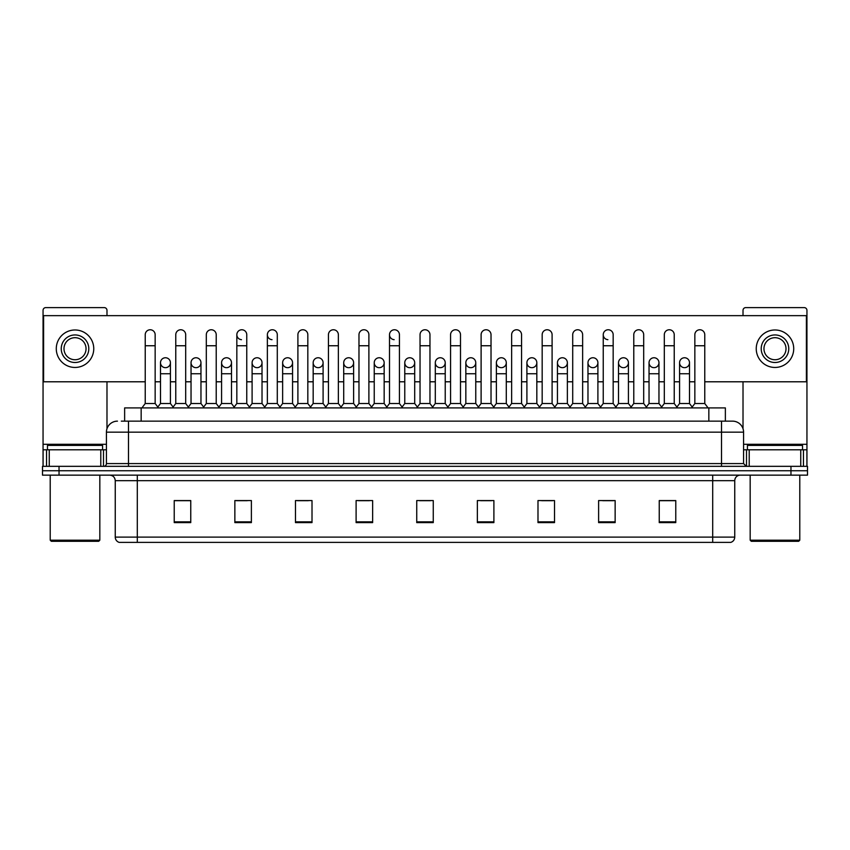 <?xml version="1.0" encoding="UTF-8"?>
<svg xmlns="http://www.w3.org/2000/svg" width="850" height="850" viewBox="0 0 850 850"><rect width="100%" height="100%" fill="white"/><g stroke="black" fill="none" stroke-linecap="round" stroke-linejoin="round"><path stroke-width="1.27" d="M124.631 421.143L124.631 407.915L725.369 407.915L725.369 421.143M712.704 542.396L712.704 537.104L734.751 537.104C734.591 539.75 733.274 541.514 730.777 542.396L119.499 542.396M734.751 537.104L734.751 480.664A5.514 5.514 0 0 1 740.254 475.15M119.223 542.396A5.514 5.514 0 0 1 115.249 537.104L115.249 480.664C114.931 477.317 113.093 475.479 109.746 475.15M59.032 466.331L807.5 466.331L807.5 470.741L42.5 470.741L42.5 475.15L59.032 475.15L59.032 470.741L42.5 470.741L42.5 466.331L59.032 466.331L59.032 470.741L807.5 470.741L807.5 475.15L59.032 475.15M675.771 522.612L675.771 500.565L659.239 500.565L659.239 522.612L675.771 522.612M615.145 522.612L615.145 500.565L598.612 500.565L598.612 522.612L615.145 522.612M554.519 522.612L554.519 500.565L537.986 500.565L537.986 522.612L554.519 522.612M493.892 522.612L493.892 500.565L477.36 500.565L477.36 522.612L493.892 522.612M190.761 522.612L190.761 500.565L174.229 500.565L174.229 522.612L190.761 522.612M251.387 522.612L251.387 500.565L234.855 500.565L234.855 522.612L251.387 522.612M312.014 522.612L312.014 500.565L295.481 500.565L295.481 522.612L312.014 522.612M372.64 522.612L372.64 500.565L356.108 500.565L356.108 522.612L372.64 522.612M433.266 522.612L433.266 500.565L416.734 500.565L416.734 522.612L433.266 522.612M541.62 500.671L552.649 500.671M602.692 500.671L613.711 500.671M659.239 500.671L674.783 500.671M663.754 500.671L659.515 500.671M358.424 500.671L369.442 500.671M297.351 500.671L308.38 500.671M236.289 500.671L247.308 500.671M190.485 500.671L186.246 500.671M175.217 500.671L190.761 500.671M480.558 500.671L491.576 500.671M419.486 500.671L430.514 500.671M121.571 421.143L728.684 421.143M121.316 421.143L128.477 421.143L128.477 432.161L106.431 432.161L106.431 463.579A2.752 2.752 0 0 1 103.679 466.331M117.459 421.143A11.018 11.018 0 0 0 106.431 432.161M732.541 421.143A11.018 11.018 0 0 1 743.569 432.161L721.523 432.161L721.523 421.143L732.371 421.143M743.569 432.161L743.569 463.579L746.321 466.331M145.233 345.748L155.157 345.748L155.157 403.506L145.233 403.506L145.233 334.719A4.962 4.962 0 0 1 150.503 329.768A4.962 4.962 0 0 1 155.157 334.719A4.962 4.962 0 0 0 150.503 329.768M145.233 403.506L141.929 407.915M155.157 403.506L158.461 407.915M165.463 357.754A4.962 4.962 0 0 0 160.501 362.567A4.962 4.962 0 0 0 165.155 367.668A4.962 4.962 0 0 1 160.501 362.716A4.962 4.962 0 0 1 165.771 357.765A4.962 4.962 0 0 1 170.425 362.716L170.425 373.745L160.501 373.745L160.501 362.716M170.425 373.745L170.425 403.506L160.501 403.506L160.501 373.745M160.501 403.506L157.824 407.065M170.425 403.506L173.092 407.065M175.769 345.748L185.693 345.748L185.693 403.506L175.769 403.506L175.769 334.719A4.962 4.962 0 0 1 181.039 329.768A4.962 4.962 0 0 1 185.693 334.719A4.962 4.962 0 0 0 181.039 329.768M175.769 403.506L172.465 407.915M185.693 403.506L188.998 407.915M206.306 345.748L216.219 345.748L216.219 403.506L206.306 403.506L206.306 334.719A4.962 4.962 0 0 1 211.576 329.768A4.962 4.962 0 0 1 216.219 334.719A4.962 4.962 0 0 0 211.576 329.768M206.306 403.506L202.991 407.915M216.219 403.506L219.534 407.915M236.831 345.748L246.755 345.748L246.755 403.506L236.831 403.506L236.831 334.719A4.962 4.962 0 0 1 242.112 329.768A4.962 4.962 0 0 1 246.755 334.719A4.962 4.962 0 0 0 242.112 329.768M236.831 403.506L233.527 407.915M246.755 403.506L250.059 407.915M267.368 345.748L277.291 345.748L277.291 403.506L267.368 403.506L267.368 334.719A4.962 4.962 0 0 1 272.638 329.768A4.962 4.962 0 0 1 277.291 334.719A4.962 4.962 0 0 0 272.638 329.768M267.368 403.506L264.063 407.915M277.291 403.506L280.596 407.915M195.999 357.754A4.962 4.962 0 0 0 191.038 362.567A4.962 4.962 0 0 0 195.681 367.668A4.962 4.962 0 0 1 191.038 362.716A4.962 4.962 0 0 1 196.308 357.765A4.962 4.962 0 0 1 200.961 362.716L200.961 373.745L191.038 373.745L191.038 362.716M200.961 373.745L200.961 403.506L191.038 403.506L191.038 373.745M191.038 403.506L188.36 407.065M200.961 403.506L203.628 407.065M226.525 357.754A4.962 4.962 0 0 0 221.574 362.567A4.962 4.962 0 0 0 226.217 367.668A4.962 4.962 0 0 1 221.574 362.716A4.962 4.962 0 0 1 226.844 357.765A4.962 4.962 0 0 1 231.487 362.716L231.487 373.745L221.574 373.745L221.574 362.716M231.487 373.745L231.487 403.506L221.574 403.506L221.574 373.745M221.574 403.506L218.896 407.065M231.487 403.506L234.164 407.065M257.061 357.754A4.962 4.962 0 0 0 252.11 362.567A4.962 4.962 0 0 0 256.753 367.668A4.962 4.962 0 0 1 252.099 362.716A4.962 4.962 0 0 1 257.38 357.765A4.962 4.962 0 0 1 262.023 362.716L262.023 373.745L252.099 373.745L252.099 362.716M262.023 373.745L262.023 403.506L252.099 403.506L252.099 373.745M252.099 403.506L249.433 407.065M262.023 403.506L264.701 407.065M100.789 466.331L100.789 449.799L49.247 449.799L49.247 466.331M106.983 315.647L106.983 310.356A2.752 2.752 0 0 0 104.231 307.604L45.804 307.604A2.752 2.752 0 0 0 43.053 310.356L43.053 449.799L49.247 449.799M106.983 381.788L106.983 428.719M100.789 449.799L106.431 449.799M43.053 466.331L43.053 449.799M800.753 466.331L800.753 449.799L749.211 449.799L749.211 466.331M800.753 449.799L806.947 449.799L806.947 310.356A2.752 2.752 0 0 0 804.196 307.604L745.769 307.604A2.752 2.752 0 0 0 743.017 310.356L743.017 315.647M743.017 381.788L743.017 428.719M743.569 449.799L749.211 449.799M806.947 449.799L806.947 466.331M102.574 449.799L102.574 445.389L47.462 445.389L47.462 449.799M50.214 475.15L50.214 540.186L99.822 540.186L99.822 475.15M99.822 540.186L98.717 541.291L51.319 541.291L50.214 540.186M802.538 449.799L802.538 445.389L747.426 445.389L747.426 449.799M750.178 475.15L750.178 540.186L799.786 540.186L799.786 475.15M799.786 540.186L798.681 541.291L751.283 541.291L750.178 540.186M684.537 357.754A4.962 4.962 0 0 0 679.575 362.567A4.962 4.962 0 0 0 684.229 367.668M654.001 357.754A4.962 4.962 0 0 0 649.049 362.567A4.962 4.962 0 0 0 653.692 367.668M623.475 357.754A4.962 4.962 0 0 0 618.513 362.567A4.962 4.962 0 0 0 623.156 367.668M592.939 357.754A4.962 4.962 0 0 0 587.977 362.567A4.962 4.962 0 0 0 592.62 367.668M562.403 357.754A4.962 4.962 0 0 0 557.441 362.567A4.962 4.962 0 0 0 562.094 367.668M531.866 357.754A4.962 4.962 0 0 0 526.915 362.567A4.962 4.962 0 0 0 531.558 367.668M603.245 345.748L613.169 345.748L613.169 403.506L603.245 403.506L603.245 334.719A4.962 4.962 0 0 1 608.207 329.757A4.962 4.962 0 0 0 603.245 334.571A4.962 4.962 0 0 0 607.888 339.671M501.33 357.754A4.962 4.962 0 0 0 496.379 362.567A4.962 4.962 0 0 0 501.022 367.668M470.804 357.754A4.962 4.962 0 0 0 465.842 362.567A4.962 4.962 0 0 0 470.486 367.668M440.268 357.754A4.962 4.962 0 0 0 435.306 362.567A4.962 4.962 0 0 0 439.96 367.668M409.732 357.754A4.962 4.962 0 0 0 404.77 362.567A4.962 4.962 0 0 0 409.424 367.668A4.962 4.962 0 0 1 404.77 362.716A4.962 4.962 0 0 1 410.04 357.765A4.962 4.962 0 0 1 414.694 362.716L414.694 373.745L404.77 373.745L404.77 362.716M379.196 357.754A4.962 4.962 0 0 0 374.244 362.567A4.962 4.962 0 0 0 378.888 367.668A4.962 4.962 0 0 1 374.234 362.716A4.962 4.962 0 0 1 379.514 357.765A4.962 4.962 0 0 1 384.158 362.716L384.158 373.745L374.234 373.745L374.234 362.716M389.502 345.748L399.426 345.748L399.426 403.506L389.502 403.506L389.502 334.719A4.962 4.962 0 0 1 394.464 329.757A4.962 4.962 0 0 0 389.513 334.571A4.962 4.962 0 0 0 394.156 339.671M348.67 357.754A4.962 4.962 0 0 0 343.708 362.567A4.962 4.962 0 0 0 348.351 367.668A4.962 4.962 0 0 1 343.708 362.716A4.962 4.962 0 0 1 348.978 357.765A4.962 4.962 0 0 1 353.621 362.716L353.621 373.745L343.708 373.745L343.708 362.716M318.134 357.754A4.962 4.962 0 0 0 313.172 362.567A4.962 4.962 0 0 0 317.815 367.668A4.962 4.962 0 0 1 313.172 362.716A4.962 4.962 0 0 1 318.442 357.765A4.962 4.962 0 0 1 323.096 362.716L323.096 373.745L313.172 373.745L313.172 362.716M287.598 357.754A4.962 4.962 0 0 0 282.636 362.567A4.962 4.962 0 0 0 287.289 367.668A4.962 4.962 0 0 1 282.636 362.716A4.962 4.962 0 0 1 287.906 357.765A4.962 4.962 0 0 1 292.559 362.716L292.559 373.745L282.636 373.745L282.636 362.716M272.329 329.757A4.962 4.962 0 0 0 267.368 334.571A4.962 4.962 0 0 0 272.021 339.671M241.793 329.757A4.962 4.962 0 0 0 236.842 334.571A4.962 4.962 0 0 0 241.485 339.671M654.319 367.668A4.962 4.962 0 0 0 658.963 362.716A4.962 4.962 0 0 0 654.319 357.765A4.962 4.962 0 0 1 658.963 362.716L658.963 373.745L649.039 373.745L649.039 362.716A4.962 4.962 0 0 1 654.319 357.765M593.247 367.668A4.962 4.962 0 0 0 597.901 362.716A4.962 4.962 0 0 0 593.247 357.765A4.962 4.962 0 0 1 597.901 362.716L597.901 373.745L587.977 373.745L587.977 362.716A4.962 4.962 0 0 1 593.247 357.765M532.185 367.668A4.962 4.962 0 0 0 536.828 362.716A4.962 4.962 0 0 0 532.185 357.765A4.962 4.962 0 0 1 536.828 362.716L536.828 373.745L526.904 373.745L526.904 362.716A4.962 4.962 0 0 1 532.185 357.765M471.112 367.668A4.962 4.962 0 0 0 475.766 362.716A4.962 4.962 0 0 0 471.112 357.765A4.962 4.962 0 0 1 475.766 362.716L475.766 373.745L465.842 373.745L465.842 362.716A4.962 4.962 0 0 1 471.112 357.765M410.04 367.668A4.962 4.962 0 0 0 414.694 362.716A4.962 4.962 0 0 0 410.04 357.765M460.498 334.719L460.498 334.719A4.962 4.962 0 0 0 455.844 329.768A4.962 4.962 0 0 1 460.498 334.719L460.498 345.748L450.574 345.748L450.574 334.719A4.962 4.962 0 0 1 455.844 329.768M318.442 367.668A4.962 4.962 0 0 0 323.096 362.716A4.962 4.962 0 0 0 318.442 357.765M368.889 334.719L368.889 334.719A4.962 4.962 0 0 0 364.246 329.768A4.962 4.962 0 0 1 368.889 334.719L368.889 345.748L358.976 345.748L358.976 334.719A4.962 4.962 0 0 1 364.246 329.768M257.38 367.668A4.962 4.962 0 0 0 262.023 362.716A4.962 4.962 0 0 0 257.38 357.765M196.308 367.668A4.962 4.962 0 0 0 200.961 362.716A4.962 4.962 0 0 0 196.308 357.765M165.771 367.668A4.962 4.962 0 0 0 170.425 362.716A4.962 4.962 0 0 0 165.771 357.765M704.767 381.788L806.395 381.788L806.395 315.647L43.605 315.647L43.605 381.788L145.233 381.788M155.157 381.788L160.501 381.788M170.425 381.788L175.769 381.788M185.693 381.788L191.038 381.788M200.961 381.788L206.306 381.788M216.219 381.788L221.574 381.788M231.487 381.788L236.831 381.788M246.755 381.788L252.099 381.788M262.023 381.788L267.368 381.788M277.291 381.788L282.636 381.788M292.559 381.788L297.904 381.788M307.828 381.788L313.172 381.788M323.096 381.788L328.44 381.788M338.364 381.788L343.708 381.788M353.621 381.788L358.976 381.788M368.889 381.788L374.234 381.788M384.158 381.788L389.502 381.788M399.426 381.788L404.77 381.788M414.694 381.788L420.038 381.788M429.962 381.788L435.306 381.788M445.23 381.788L450.574 381.788M460.498 381.788L465.842 381.788M475.766 381.788L481.111 381.788M491.024 381.788L496.379 381.788M506.292 381.788L511.636 381.788M521.56 381.788L526.904 381.788M536.828 381.788L542.173 381.788M552.096 381.788L557.441 381.788M567.364 381.788L572.709 381.788M582.633 381.788L587.977 381.788M597.901 381.788L603.245 381.788M613.169 381.788L618.513 381.788M628.426 381.788L633.781 381.788M643.694 381.788L649.039 381.788M658.963 381.788L664.307 381.788M674.231 381.788L679.575 381.788M689.499 381.788L694.843 381.788M307.828 334.719L307.828 334.719A4.962 4.962 0 0 0 303.174 329.768A4.962 4.962 0 0 1 307.828 334.719L307.828 345.748L297.904 345.748L297.904 334.719A4.962 4.962 0 0 1 303.174 329.768M226.844 367.668A4.962 4.962 0 0 0 231.487 362.716A4.962 4.962 0 0 0 226.844 357.765M338.364 334.719L338.364 334.719A4.962 4.962 0 0 0 333.71 329.768A4.962 4.962 0 0 1 338.364 334.719L338.364 345.748L328.44 345.748L328.44 334.719A4.962 4.962 0 0 1 333.71 329.768M287.906 367.668A4.962 4.962 0 0 0 292.559 362.716A4.962 4.962 0 0 0 287.906 357.765M348.978 367.668A4.962 4.962 0 0 0 353.621 362.716A4.962 4.962 0 0 0 348.978 357.765M379.514 367.668A4.962 4.962 0 0 0 384.158 362.716A4.962 4.962 0 0 0 379.514 357.765M440.576 367.668A4.962 4.962 0 0 0 445.23 362.716A4.962 4.962 0 0 0 440.576 357.765A4.962 4.962 0 0 1 445.23 362.716L445.23 373.745L435.306 373.745L435.306 362.716A4.962 4.962 0 0 1 440.576 357.765M501.649 367.668A4.962 4.962 0 0 0 506.292 362.716A4.962 4.962 0 0 0 501.649 357.765A4.962 4.962 0 0 1 506.292 362.716L506.292 373.745L496.379 373.745L496.379 362.716A4.962 4.962 0 0 1 501.649 357.765M562.711 367.668A4.962 4.962 0 0 0 567.364 362.716A4.962 4.962 0 0 0 562.711 357.765A4.962 4.962 0 0 1 567.364 362.716L567.364 373.745L557.441 373.745L557.441 362.716A4.962 4.962 0 0 1 562.711 357.765M623.783 367.668A4.962 4.962 0 0 0 628.426 362.716A4.962 4.962 0 0 0 623.783 357.765A4.962 4.962 0 0 1 628.426 362.716L628.426 373.745L618.513 373.745L618.513 362.716A4.962 4.962 0 0 1 623.783 357.765M684.845 367.668A4.962 4.962 0 0 0 689.499 362.716A4.962 4.962 0 0 0 684.845 357.765A4.962 4.962 0 0 1 689.499 362.716L689.499 373.745L679.575 373.745L679.575 362.716A4.962 4.962 0 0 1 684.845 357.765M75.023 334.942A13.781 13.781 0 0 0 61.242 348.723A13.781 13.781 0 0 0 75.023 362.504A13.781 13.781 0 0 0 88.793 348.723A13.781 13.781 0 0 0 75.023 334.942M75.023 337.694A11.018 11.018 0 0 0 63.994 348.723A11.018 11.018 0 0 0 75.023 359.741A11.018 11.018 0 0 0 86.041 348.723A11.018 11.018 0 0 0 75.023 337.694M75.023 367.455A18.742 18.742 0 0 0 93.755 348.723A18.742 18.742 0 0 0 75.023 329.981A18.742 18.742 0 0 0 56.281 348.723A18.742 18.742 0 0 0 75.023 367.455M774.977 334.942A13.781 13.781 0 0 0 761.207 348.723A13.781 13.781 0 0 0 774.977 362.504A13.781 13.781 0 0 0 788.758 348.723A13.781 13.781 0 0 0 774.977 334.942M774.977 337.694A11.018 11.018 0 0 0 763.959 348.723A11.018 11.018 0 0 0 774.977 359.741A11.018 11.018 0 0 0 786.006 348.723A11.018 11.018 0 0 0 774.977 337.694M774.977 367.455A18.742 18.742 0 0 0 793.719 348.723A18.742 18.742 0 0 0 774.977 329.981A18.742 18.742 0 0 0 756.245 348.723A18.742 18.742 0 0 0 774.977 367.455M307.828 345.748L307.828 403.506L297.904 403.506L297.904 345.748M297.904 403.506L294.599 407.915M307.828 403.506L311.132 407.915M338.364 345.748L338.364 403.506L328.44 403.506L328.44 345.748M328.44 403.506L325.136 407.915M338.364 403.506L341.668 407.915M368.889 345.748L368.889 403.506L358.976 403.506L358.976 345.748M358.976 403.506L355.661 407.915M368.889 403.506L372.204 407.915M292.559 373.745L292.559 403.506L282.636 403.506L282.636 373.745M282.636 403.506L279.969 407.065M292.559 403.506L295.226 407.065M323.096 373.745L323.096 403.506L313.172 403.506L313.172 373.745M313.172 403.506L310.494 407.065M323.096 403.506L325.763 407.065M353.621 373.745L353.621 403.506L343.708 403.506L343.708 373.745M343.708 403.506L341.031 407.065M353.621 403.506L356.299 407.065M394.464 329.757A4.962 4.962 0 0 1 399.426 334.719A4.962 4.962 0 0 0 394.783 329.768M389.502 403.506L386.197 407.915M399.426 403.506L402.73 407.915M420.038 345.748L429.962 345.748L429.962 403.506L420.038 403.506L420.038 334.719A4.962 4.962 0 0 1 425.308 329.768A4.962 4.962 0 0 1 429.962 334.719A4.962 4.962 0 0 0 425.308 329.768M420.038 403.506L416.734 407.915M429.962 403.506L433.266 407.915M460.498 345.748L460.498 403.506L450.574 403.506L450.574 345.748M450.574 403.506L447.27 407.915M460.498 403.506L463.803 407.915M481.111 345.748L491.024 345.748L491.024 403.506L481.111 403.506L481.111 334.719A4.962 4.962 0 0 1 486.381 329.768A4.962 4.962 0 0 1 491.024 334.719A4.962 4.962 0 0 0 486.381 329.768M481.111 403.506L477.796 407.915M491.024 403.506L494.339 407.915M511.636 345.748L521.56 345.748L521.56 403.506L511.636 403.506L511.636 334.719A4.962 4.962 0 0 1 516.917 329.768A4.962 4.962 0 0 1 521.56 334.719A4.962 4.962 0 0 0 516.917 329.768M511.636 403.506L508.332 407.915M521.56 403.506L524.864 407.915M384.158 373.745L384.158 403.506L374.234 403.506L374.234 373.745M374.234 403.506L371.567 407.065M384.158 403.506L386.835 407.065M414.694 373.745L414.694 403.506L404.77 403.506L404.77 373.745M404.77 403.506L402.103 407.065M414.694 403.506L417.371 407.065M445.23 373.745L445.23 403.506L435.306 403.506L435.306 373.745M435.306 403.506L432.629 407.065M445.23 403.506L447.897 407.065M475.766 373.745L475.766 403.506L465.842 403.506L465.842 373.745M465.842 403.506L463.165 407.065M475.766 403.506L478.433 407.065M506.292 373.745L506.292 403.506L496.379 403.506L496.379 373.745M496.379 403.506L493.701 407.065M506.292 403.506L508.969 407.065M542.173 345.748L552.096 345.748L552.096 403.506L542.173 403.506L542.173 334.719A4.962 4.962 0 0 1 547.442 329.768A4.962 4.962 0 0 1 552.096 334.719A4.962 4.962 0 0 0 547.442 329.768M542.173 403.506L538.868 407.915M552.096 403.506L555.401 407.915M572.709 345.748L582.633 345.748L582.633 403.506L572.709 403.506L572.709 334.719A4.962 4.962 0 0 1 577.979 329.768A4.962 4.962 0 0 1 582.633 334.719A4.962 4.962 0 0 0 577.979 329.768M572.709 403.506L569.404 407.915M582.633 403.506L585.937 407.915M608.207 329.757A4.962 4.962 0 0 1 613.169 334.719A4.962 4.962 0 0 0 608.515 329.768M603.245 403.506L599.941 407.915M613.169 403.506L616.473 407.915M633.781 345.748L643.694 345.748L643.694 403.506L633.781 403.506L633.781 334.719A4.962 4.962 0 0 1 639.051 329.768A4.962 4.962 0 0 1 643.694 334.719A4.962 4.962 0 0 0 639.051 329.768M633.781 403.506L630.466 407.915M643.694 403.506L647.009 407.915M664.307 345.748L674.231 345.748L674.231 403.506L664.307 403.506L664.307 334.719A4.962 4.962 0 0 1 669.588 329.768A4.962 4.962 0 0 1 674.231 334.719A4.962 4.962 0 0 0 669.588 329.768M664.307 403.506L661.003 407.915M674.231 403.506L677.535 407.915M694.843 345.748L704.767 345.748L704.767 403.506L694.843 403.506L694.843 334.719A4.962 4.962 0 0 1 700.113 329.768A4.962 4.962 0 0 1 704.767 334.719A4.962 4.962 0 0 0 700.113 329.768M694.843 403.506L691.539 407.915M704.767 403.506L708.071 407.915M536.828 373.745L536.828 403.506L526.904 403.506L526.904 373.745M526.904 403.506L524.237 407.065M536.828 403.506L539.506 407.065M567.364 373.745L567.364 403.506L557.441 403.506L557.441 373.745M557.441 403.506L554.774 407.065M567.364 403.506L570.031 407.065M597.901 373.745L597.901 403.506L587.977 403.506L587.977 373.745M587.977 403.506L585.299 407.065M597.901 403.506L600.567 407.065M628.426 373.745L628.426 403.506L618.513 403.506L618.513 373.745M618.513 403.506L615.836 407.065M628.426 403.506L631.104 407.065M658.963 373.745L658.963 403.506L649.039 403.506L649.039 373.745M649.039 403.506L646.372 407.065M658.963 403.506L661.64 407.065M689.499 373.745L689.499 403.506L679.575 403.506L679.575 373.745M679.575 403.506L676.908 407.065M689.499 403.506L692.176 407.065M141.164 421.143L141.164 407.915M708.836 421.143L708.836 407.915M712.704 475.15L712.704 480.664L115.249 480.664M734.751 480.664L712.704 480.664L712.704 537.104L137.296 537.104L137.296 542.396M115.249 537.104L137.296 537.104L137.296 475.15M790.968 475.15L790.968 466.331M433.266 521.847L416.734 521.847M372.64 521.847L356.108 521.847M312.014 521.847L295.481 521.847M251.387 521.847L234.855 521.847M190.761 521.847L174.229 521.847M493.892 521.847L477.36 521.847M554.519 521.847L537.986 521.847M615.145 521.847L598.612 521.847M675.771 521.847L659.239 521.847M128.477 466.331L128.477 463.579L743.569 463.579M106.431 463.579L128.477 463.579L128.477 432.161L721.523 432.161L721.523 466.331M106.431 444.295L43.053 444.295M103.498 449.799L103.498 466.331M43.095 449.799L43.095 466.331M46.537 466.331L46.537 449.799M806.947 444.295L743.569 444.295M806.905 466.331L806.905 449.799M803.463 449.799L803.463 466.331M746.502 466.331L746.502 449.799M155.157 345.748L155.157 334.719M185.693 345.748L185.693 334.719M216.219 345.748L216.219 334.719M246.755 345.748L246.755 334.719M277.291 345.748L277.291 334.719M399.426 345.748L399.426 334.719M429.962 345.748L429.962 334.719M491.024 345.748L491.024 334.719M521.56 345.748L521.56 334.719M552.096 345.748L552.096 334.719M582.633 345.748L582.633 334.719M613.169 345.748L613.169 334.719M643.694 345.748L643.694 334.719M674.231 345.748L674.231 334.719M704.767 345.748L704.767 334.719"/></g></svg>
